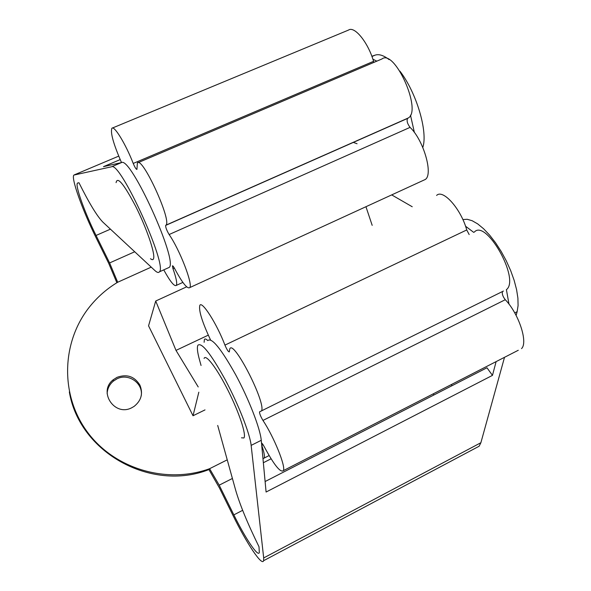 <?xml version="1.0" encoding="UTF-8"?>
<svg xmlns="http://www.w3.org/2000/svg" width="591" height="591" viewBox="0 0 591 591"><rect width="100%" height="100%" fill="white"/><g stroke="black" fill="none" stroke-linecap="round" stroke-linejoin="round"><path stroke-width="0.89" d="M207.766 340.571C206.082 338.946 204.966 338.569 204.412 339.441L204.117 342.3M262.973 458.682L264.184 458.062C264.857 456.274 264.059 452.034 261.776 445.341L261.702 445.126M518.277 350.264L283.385 470.621C280.489 472.955 274.158 465.08 264.391 447.003C263.054 444.498 262.094 443.184 261.51 443.058M521.528 348.601C528.258 342.499 518.765 313.599 505.275 299.718L262.958 420.43C273.899 436.83 285.926 466.528 283.385 470.621M503.429 291.053L259.53 411.853C259.501 413.663 260.646 416.522 262.958 420.43M502.483 291.518C501.84 293.779 502.771 296.519 505.275 299.718M506.709 289.427C519.888 278.376 485.868 218.589 474.337 232.093M261.458 411.011C266.6 403.675 233.327 338.687 229.788 348.904L229.301 351.896C228.34 351.904 226.885 349.643 224.935 345.107C216.927 323.912 201.908 300.405 199.832 305.362C198.561 310.438 202.122 321.94 210.514 339.869M436.616 195.436C442.969 188.728 461.076 209.066 466.735 229.958L469.173 234.561M150.498 258.725C152.36 260.21 153.438 259.922 153.734 257.861C154.694 251.766 146.191 227.254 135.679 206.37C123.874 183.978 117.343 176.074 116.087 182.649M163.759 269.873C170.156 281.523 174.338 286.701 176.31 285.401C177.352 283.54 176.244 277.969 172.978 268.698L172.417 265.832C172.794 265.603 173.591 266.615 174.803 268.883C182.294 282.875 187.266 289.125 189.718 287.618C193.257 284.751 179.767 249.734 169.115 234.531C166.728 230.446 165.569 227.402 165.65 225.415L165.968 225.141C172.055 220.857 142.099 155.618 137.385 162.953L136.92 169.425C136.122 169.358 134.888 167.364 133.226 163.441C125.743 144.123 114.218 125.262 111.898 128.24C110.229 132.539 113.428 143.982 121.502 162.562M423.186 180.44L425.261 179.487C433.469 174.522 423.644 140.163 410.065 127.375L169.115 234.531M138.08 162.658L381.919 58.982C394.566 48.595 422.166 110.318 408.344 117.949L407.598 118.414C406.512 120.734 407.339 123.726 410.065 127.375M112.401 128.033L348.498 30.082C354.474 25.708 368.082 42.397 373.571 61.324L373.94 62.373M186.638 286.834L155.714 301.018L148.555 325.833L193.021 415.761L205.003 409.903M208.291 335.149L175.992 350.389L155.714 301.018M365.947 206.717L372.182 225.348M198.214 386.95L175.992 350.389M193.021 415.761L198.827 392.188M120.187 159.6L103.477 166.669L121.539 162.555L111.551 166.788L73.934 175.062C70.647 177.366 82.651 210.736 96.156 237.87L108.655 263.231L116.87 282.742M371.946 56.492L375.189 55.118L371.857 56.248M412.237 206.754L391.7 194.897M151.23 267.139L117.698 282.239L109.608 262.936L134.718 251.759M227.24 459.835L209.613 468.7C166.145 484.554 113.494 468.604 86.604 430.965C59.528 393.429 61.915 340.357 90.445 305.776C98.195 296.357 107.281 288.511 117.698 282.239M117.025 377.339C126.88 373.8 134.512 376.393 139.912 385.11C143.251 393.54 141.301 400.646 134.054 406.431L131.786 407.738C114.536 417.002 97.759 391.464 113.265 379.74L117.025 377.339M375.189 55.118C379.008 53.87 383.655 55.377 389.129 59.632M399.893 71.119C416.589 92.75 428.047 131.793 422.809 147.462M496.122 361.618L492.466 375.374L266.09 492.03L261.252 440.302L251.145 445.385L263.689 557.941L263.601 560.704C262.072 566.577 246.491 543.055 232.987 515.433L219.475 488.026L208.926 469.579C151.097 492.369 79.283 452.455 69.339 391.907M107.141 393.746C107.37 388.73 109.401 384.549 113.243 381.217L116.981 378.831C128.387 372.899 143.162 383.079 141.271 395.578M372.906 59.218L376.822 61.154M410.486 115.149L414.387 132.465M111.551 166.788C120.269 161.003 167.984 266.002 159.385 271.845C158.551 272.983 157.051 272.547 154.886 270.545L102.937 222.179C97.116 216.284 89.13 203.134 78.965 182.745L77.517 183.092C74.791 184.998 84.764 212.767 96.06 235.454L109.608 262.936M357.06 143.731L353.329 142.394M514.746 312.898L517.14 311.693L516.113 315.402M504.515 357.319L480.882 442.718L479.124 446.235L475.644 448.081M433.883 394.995L433.262 393.828M517.14 311.693L518.085 305.554L517.901 298.1L516.571 289.575L514.133 280.297L510.668 270.604L506.302 260.875L501.205 251.485L495.576 242.798L489.629 235.129L483.601 228.761L477.705 223.908L472.165 220.724L467.171 219.276L462.871 219.579M271.099 458.793L263.35 462.731M232.411 478.459L219.202 485.167L209.613 468.7L208.926 469.579M508.991 304.143L506.391 289.583M473.731 232.381L465.531 226.198M217.702 425.454L235.646 490.138C239.939 504.906 247.718 523.774 258.991 546.741L259.323 552.548C258.06 557.387 245.147 537.965 233.851 514.872L219.202 485.167M265.108 481.539L486.969 367.779L492.466 375.374M451.59 384.438L451.768 385.827M251.145 445.385C249.949 433.728 238.454 404.399 225.274 379.791C210.728 353.588 201.605 342.071 197.911 345.233C196.869 347.36 197.387 352.206 199.477 359.771L201.058 365.482M261.252 440.302C260.262 428.578 248.907 399.265 235.676 374.753C221.056 348.66 211.777 337.262 207.833 340.534M121.539 162.555C130.81 156.549 178.327 261.325 169.203 267.405L167.77 268.055M241.475 437.805L243.884 437.975C246.632 435.227 239.259 412.74 228.104 390.57C216.978 368.348 205.72 353.603 204.08 358.449M263.061 444.698L261.776 445.341M466.735 229.958L224.935 345.107M174.367 268.07L172.978 268.698M407.701 118.348L165.694 225.378M373.571 61.324L133.226 163.441M74.289 174.87L118.717 156.127M110.443 229.16L96.06 235.454M263.689 557.941L480.882 442.718M242.65 510.328L233.851 514.872M269.127 455.55L264.184 458.062M182.878 282.402L176.31 285.401M425.261 179.487L189.718 287.618M407.598 118.414L165.65 225.415M408.344 117.949L165.968 225.141M77.953 182.907L77.517 183.092M479.124 446.235L263.601 560.704M113.243 381.217L113.265 379.74M169.203 267.405L159.385 271.845"/></g></svg>
